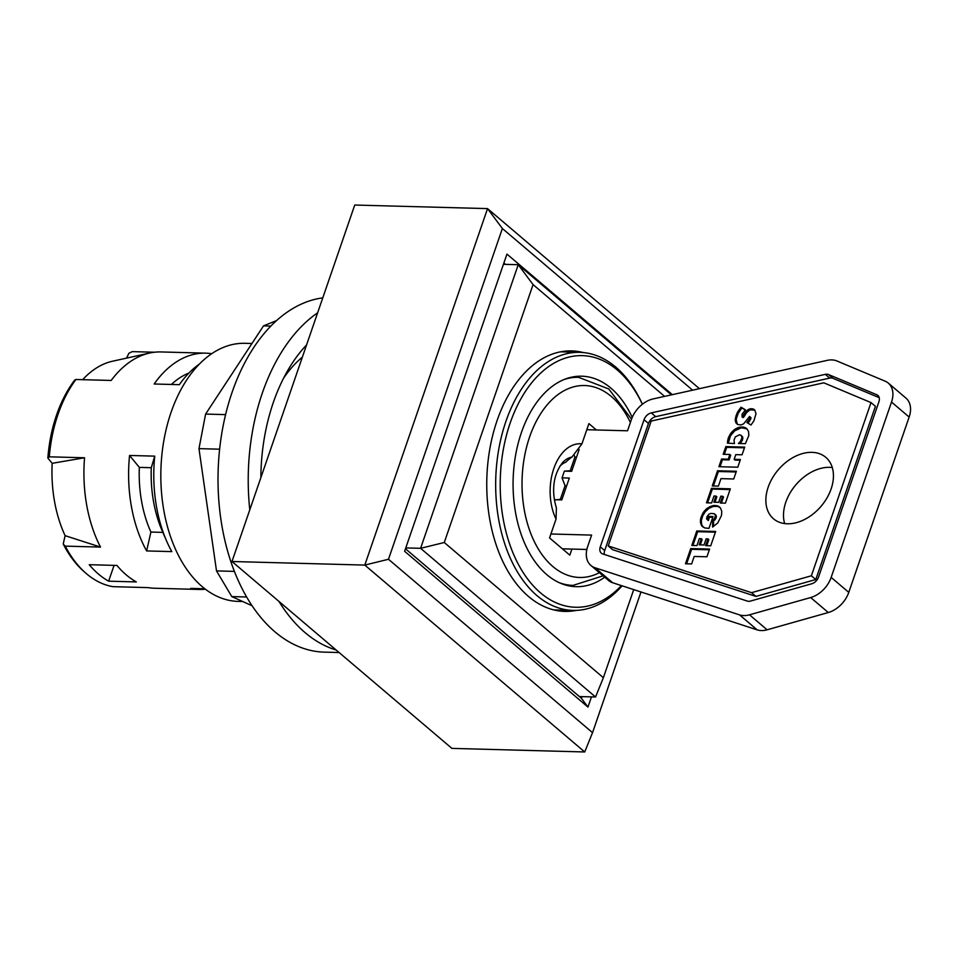 <?xml version="1.0" encoding="UTF-8"?>
<svg xmlns="http://www.w3.org/2000/svg" width="957" height="957" viewBox="0 0 957 957"><rect width="100%" height="100%" fill="white"/><g stroke="black" fill="none" stroke-linecap="round" stroke-linejoin="round"><path stroke-width="1.44" d="M579.392 696.552L595.553 696.995L603.377 677.7L444.275 542.499L420.59 548.313L595.553 696.995M503.442 264.311L518.239 264.706L420.59 548.313L405.78 547.918M671.419 394.87L518.239 264.706L533.073 284.612L664.613 396.377M503.884 263.031L505.452 264.359M559.713 466.418A28.351 17.728 -88.5 0 1 565.731 462.231A35.816 24.978 130.4 0 1 571.951 457.063L581.928 443.881L588.914 423.616L596.367 429.956M574.188 455.305L574.882 457.147L570.205 470.736L564.379 471.119L562.058 477.854L565.049 485.725L560.359 499.315L554.414 500.068M571.772 377.142A104.074 65.076 -88.5 0 1 572.286 377.154L578.578 377.321L608.831 389.009L631.524 419.19M558.888 582.526A104.074 65.076 -88.5 0 0 572.98 585.397L566.676 585.229A104.074 65.076 -88.5 0 1 566.161 585.206M571.915 549.067L569.822 555.144L549.557 537.918L556.041 519.089L556.412 507.976C552.225 494.494 551.615 476.287 562.919 462.183L562.919 462.183A33.1 20.695 -88.5 0 1 571.951 457.063M590.9 565.467L608.52 580.444A24.2 16.879 -49.6 0 0 612.659 582.741L757.19 629.873A24.2 16.879 -49.6 0 0 767.119 629.802L828.284 612.528A24.2 16.879 -49.6 0 0 848.775 592.371L909.15 417.049A24.2 16.879 -49.6 0 0 905.944 398.088L888.311 383.111A24.2 16.879 130.4 0 1 891.517 402.06L831.154 577.394A24.2 16.879 130.4 0 1 810.663 597.551L749.487 614.813A24.2 16.879 130.4 0 1 739.558 614.884L595.039 567.764A24.2 16.879 130.4 0 1 590.9 565.467A24.2 16.879 130.4 0 1 587.682 546.519L591.617 535.095L550.897 533.994M562.369 548.816L586.844 549.474M565.049 485.725L566.676 485.773M562.058 477.854L569.331 478.045L561.819 499.889L554.534 499.698M560.359 499.315L561.998 499.363M586.82 429.705L627.529 430.794L631.464 419.381A24.2 16.879 130.4 0 1 653.176 398.913L827.195 360.37A24.2 16.879 130.4 0 1 836.897 360.968L885.153 381.185A24.2 16.879 130.4 0 1 888.311 383.111M579.176 449.479L571.652 471.322L564.379 471.119M750.563 601.044A8.063 5.622 130.4 0 1 747.25 601.068L602.719 553.936A8.063 5.622 130.4 0 1 601.343 553.17A8.063 5.622 130.4 0 1 600.278 546.854L644.049 419.716A8.063 5.622 130.4 0 1 651.286 412.898L825.317 374.354A8.063 5.622 130.4 0 1 828.547 374.558L876.815 394.762A8.063 5.622 130.4 0 1 877.868 395.408A8.063 5.622 130.4 0 1 878.933 401.725L818.558 577.059A8.063 5.622 130.4 0 1 811.727 583.782L750.563 601.044M570.205 470.736L571.831 470.784M574.882 457.147L576.521 457.195M706.936 556.795L694.184 556.448L691.612 563.936L685.487 563.769L690.727 548.564L709.592 549.067L706.936 556.795M709.352 549.785L691.612 549.306L686.624 563.805M690.727 548.564L691.612 549.306M710.728 545.789L705.608 545.646L707.941 538.875L706.134 538.827L704.017 544.976L699.172 544.844L701.29 538.695L699.316 538.635L696.923 545.586L691.803 545.442L696.792 530.956L715.657 531.458L710.728 545.789M715.417 532.176L697.677 531.697L692.928 545.478M696.792 530.956L697.677 531.697M701.29 538.695L702.163 539.437L700.297 544.868M707.941 538.875L708.814 539.616L706.733 545.681M734.45 443.558L727.428 443.115L728.253 438.055L731.399 432.456L735.12 429.095L739.235 427.241L743.41 427.061L746.687 428.557L748.553 431.499L748.829 435.519L745.383 443.677L738.397 443.498L740.467 441.38L742.022 437.576L740.969 435.22L739.378 434.801L735.263 436.954L734.019 440.172L734.45 443.558M740.969 435.22L742.895 438.33L740.036 443.534M741.711 436.021L742.596 436.775M741.854 436.32L742.728 437.074M742.022 437.576L742.895 438.33M741.699 439.084L742.584 439.837M741.316 439.981L742.201 440.734M740.467 441.38L741.352 442.122M739.653 442.325L740.539 443.079M747.022 428.927L741.496 427.755L734.725 430.782L730.49 435.794L728.337 443.175M745.73 427.875L746.604 428.628M745.67 427.839L746.544 428.58M744.606 427.36L745.479 428.114M743.41 427.061L744.283 427.803M742.094 426.942L742.967 427.683M742.022 426.942L742.895 427.683M740.622 427.001L741.496 427.755M739.235 427.241L740.12 427.994M737.859 427.671L738.744 428.413M736.435 428.305L737.309 429.059M735.12 429.095L736.005 429.837M733.852 430.028L734.725 430.782M732.607 431.152L733.481 431.906M731.399 432.456L732.272 433.198M730.514 433.593L731.399 434.346M729.605 435.04L730.49 435.794M729.593 435.088L730.478 435.842M728.851 436.548L729.736 437.289M728.253 438.055L729.138 438.796M727.954 439.096L728.839 439.849M727.631 440.591L728.504 441.333M727.487 441.679L728.373 442.433M745.455 409.823L742.046 414.202L742.046 416.869L746.675 410.744L749.044 409.118L752.752 408.842L754.69 409.943L756.018 413.651L753.925 420.781L751.018 425.004L746.879 422.527L749.618 418.867L749.57 416.462L743.637 423.831L740.945 424.968L737.548 424.453L735.957 422.886L735.191 419.956L737.261 412.646L741.017 407.215L745.455 409.823M745.312 409.967L741.89 407.957L738.146 413.388L736.16 419.31L737.333 424.298M741.017 407.215L741.89 407.957M740.945 407.311L741.819 408.065M739.845 408.663L740.73 409.405M738.852 410.027L739.737 410.78M737.979 411.378L738.864 412.12M737.261 412.646L738.146 413.388M736.567 414.118L737.452 414.871M735.993 415.589L736.878 416.331M735.55 417.073L736.435 417.826M735.287 418.568L736.16 419.31M735.191 419.956L736.077 420.709M735.347 421.2L736.22 421.953M735.682 422.336L736.555 423.078M735.957 422.886L736.83 423.64M749.57 416.462L750.958 417.659L750.778 418.903L747.896 423.138M750.085 416.917L750.958 417.659M749.893 418.161L750.778 418.903M749.618 418.867L750.491 419.609M748.757 420.338L749.63 421.092M748.063 421.247L748.948 422.001M754.786 410.075L749.929 409.871L746.484 412.73L743.804 417.073L742.919 417.611L742.046 416.869M753.829 409.273L754.714 410.015M752.752 408.842L753.626 409.584M751.448 408.675L752.334 409.429M750.408 408.735L751.281 409.476M749.044 409.118L749.929 409.871M747.728 409.859L748.613 410.613M746.675 410.744L747.561 411.498M745.599 411.977L746.484 412.73M744.642 413.472L745.527 414.225M744.02 414.62L744.905 415.374L744.008 414.656M742.919 416.319L743.804 417.073M725.406 503.155L720.286 503.023L722.619 496.24L720.812 496.193L718.695 502.341L713.85 502.21L715.968 496.061L713.994 496.013L711.601 502.951L706.481 502.82L711.47 488.321L730.335 488.836L725.406 503.155M730.095 489.553L712.355 489.075L707.606 502.844M711.47 488.321L712.355 489.075M715.968 496.061L716.841 496.815L714.975 502.246M722.619 496.24L723.492 496.994L721.411 503.047M733.732 478.978L720.98 478.632L718.396 486.12L712.283 485.965L717.523 470.76L736.388 471.263L733.732 478.978M736.136 471.98L718.396 471.502L713.408 485.989M717.523 470.76L718.396 471.502M737.787 467.207L718.91 466.693L721.566 459.001L728.217 459.181L729.832 454.467L723.181 454.288L725.837 446.596L744.702 447.11L742.058 454.802L735.777 454.635L734.151 459.336L740.431 459.504L737.787 467.207M740.192 460.221L735.036 460.09L734.151 459.336M744.462 447.828L726.722 447.35L724.317 454.324M725.837 446.596L726.722 447.35M729.832 454.467L730.717 455.221L729.102 459.922L722.451 459.755L720.047 466.729M728.217 459.181L729.102 459.922M721.566 459.001L722.451 459.755M713.049 516.529L708.97 528.372L704.735 527.953L701.888 525.979L700.464 522.546L700.703 518.395L703.395 512.258L706.864 508.49L713.623 505.499L717.571 505.882L720.43 507.928L721.769 511.289L721.506 515.464L717.738 522.989L712.582 527.068L712.69 520.153L714.305 518.861L715.537 515.703L714.281 513.706L710.86 513.407L708.91 514.22L706.972 516.684L706.589 518.909L707.45 519.771L708.611 516.409L713.049 516.529M712.798 517.247L709.484 517.163L708.324 520.524L707.355 519.735M708.611 516.409L709.484 517.163M707.45 519.771L708.324 520.524M715.082 514.388L716.422 516.457L715.19 519.615L713.575 520.895L713.479 526.541M715.19 514.555L716.075 515.309M715.537 515.703L716.422 516.457M715.286 517.139L716.171 517.881M715.166 517.498L716.051 518.239M714.305 518.861L715.19 519.615M714.03 519.173L714.915 519.926M712.69 520.153L713.575 520.895M719.987 507.437L717.248 506.325L713.121 506.492L709.089 508.275L705.393 511.552L702.701 515.859L701.325 520.608L701.66 524.603L703.251 527.247M718.695 506.397L719.568 507.15M718.635 506.361L719.508 507.102M717.571 505.882L718.444 506.636M716.374 505.571L717.248 506.325M715.058 505.452L715.932 506.205M714.999 505.452L715.884 506.205M713.623 505.499L714.508 506.253M712.235 505.739L713.121 506.492M710.884 506.169L711.769 506.911M709.568 506.743L710.453 507.497M708.204 507.533L709.089 508.275M706.864 508.49L707.749 509.232M705.644 509.579L706.517 510.32M704.508 510.811L705.393 511.552M703.491 512.127L704.376 512.88M703.395 512.258L704.28 513M702.546 513.646L703.431 514.399M701.816 515.105L702.701 515.859M701.206 516.636L702.079 517.378M701.146 516.84L702.031 517.593M700.703 518.395L701.589 519.137M700.44 519.866L701.325 520.608M700.38 521.23L701.266 521.984M700.464 522.546L701.349 523.288M700.488 522.63L701.373 523.371M700.775 523.862L701.66 524.603M701.254 524.974L702.127 525.716M701.888 525.979L702.773 526.733M755.97 596.414L815.783 579.535L875.428 406.33L871.014 402.586L823.821 382.824L651.215 421.044L608.221 545.933L612.624 549.677L755.97 596.414L751.568 592.67L811.369 575.791L815.783 579.535M811.369 575.791L871.014 402.586M608.221 545.933L751.568 592.67M879.232 397.681L832.949 378.302A8.063 5.622 -49.6 0 0 829.719 378.099L655.701 416.642A8.063 5.622 -49.6 0 0 648.463 423.461L604.68 550.598A8.063 5.622 -49.6 0 0 604.346 554.462M832.279 467.542A40.338 28.124 -49.6 0 0 829.587 467.327A40.338 28.124 -49.6 0 0 794.729 486.192A40.338 28.124 -49.6 0 0 784.656 523.575M811.955 452.35A40.338 28.124 130.4 0 1 825.771 457.326A40.338 28.124 130.4 0 1 821.082 506.277A40.338 28.124 130.4 0 1 773.531 518.814A40.338 28.124 130.4 0 1 772.311 478.213A40.338 28.124 130.4 0 1 811.955 452.35M252.05 605.733L231.785 596.582L216.509 570.91L198.972 448.642L205.599 414.082L263.51 325.882L276.573 320.583M216.509 570.91L234.393 571.389M231.785 596.582L246.607 596.989M198.972 448.642L219.631 449.192M205.599 414.082L225.601 414.62M263.51 325.882L270.855 326.074M322.772 297.866A177.488 110.976 91.5 0 0 253.569 347.786A177.488 110.976 91.5 0 0 224.835 540.274A177.488 110.976 91.5 0 0 324.267 652.136L339.113 652.53M336.11 649.982A177.488 110.976 -88.5 0 1 278.989 601.451M249.789 509.806A177.488 110.976 -88.5 0 1 283.774 348.599A177.488 110.976 -88.5 0 1 317.616 312.831M283.595 378.171A133.119 83.235 -88.5 0 1 302.364 357.14M260.854 477.687A157.319 98.368 -88.5 0 1 292.352 363.026A157.319 98.368 -88.5 0 1 306.563 344.939M584.715 751.963L451.907 748.386L231.989 561.508L354.736 205.037L487.544 208.614L364.796 565.085L584.715 751.963L592.539 732.667L388.482 559.271L502.377 228.52L692.617 390.181M574.678 377.214A105.282 65.83 91.5 0 0 573.243 376.855M642.386 404.237A129.087 80.711 91.5 0 0 579.882 352.343A129.087 80.711 91.5 0 0 498.717 449.467A129.087 80.711 91.5 0 0 537.056 595.673A129.087 80.711 91.5 0 0 572.932 610.41A129.087 80.711 91.5 0 0 622.11 585.828M621.392 585.588A125.857 78.689 -88.5 0 1 540.549 592.885A125.857 78.689 -88.5 0 1 519.878 400.708A125.857 78.689 -88.5 0 1 642.35 404.261M604.692 577.203A105.282 65.83 -88.5 0 1 576.09 586.689A105.282 65.83 -88.5 0 1 546.83 574.667A105.282 65.83 -88.5 0 1 515.56 455.412A105.282 65.83 -88.5 0 1 581.76 376.197A105.282 65.83 -88.5 0 1 632.23 417.396M633.713 589.608L603.377 677.7M444.275 542.499L533.073 284.612M576.341 610.387A130.296 81.465 -88.5 0 1 564.714 611.403A130.296 81.465 -88.5 0 1 497.054 420.673A130.296 81.465 -88.5 0 1 571.736 350.908A130.296 81.465 -88.5 0 1 583.28 352.547M108.631 581.174A118.189 73.904 -88.5 0 1 89.24 564.702L116.933 565.443A118.189 73.904 91.5 0 0 136.325 581.928L108.631 581.174L114.074 565.372M100.521 547.081L65.112 535.669A108.919 68.103 -88.5 0 1 52.168 463.32L84.551 457.769A118.189 73.904 91.5 0 0 100.521 547.081L65.267 546.136A118.189 73.904 91.5 0 0 85.616 572.98A118.189 73.904 91.5 0 0 112.974 586.665L148.215 587.622A118.189 73.904 91.5 0 0 154.675 588.244L199.355 589.452A118.189 73.904 -88.5 0 1 190.718 588.399L204.834 588.782M65.267 546.136L63.222 544.007L65.112 535.669M52.168 463.32L47.85 458.056L49.297 456.824L84.551 457.769M126.551 358.133L128.884 353.3L132.245 351.626L154.555 352.224M199.546 363.947A118.189 73.904 91.5 0 0 179.342 384.678L154.161 383.996A118.189 73.904 -88.5 0 1 205.731 353.157L161.039 351.949A118.189 73.904 91.5 0 0 149.663 353.037A118.189 73.904 91.5 0 0 111.168 380.455L75.926 379.498A118.189 73.904 91.5 0 0 49.297 456.824M205.731 353.157A118.189 73.904 -88.5 0 1 211.748 353.707M171.805 551.615L146.624 550.933A118.189 73.904 -88.5 0 1 129.554 455.46L154.735 456.142A118.189 73.904 91.5 0 0 166.626 541.088A118.189 73.904 91.5 0 0 171.805 551.615M205.396 589.213A118.189 73.904 -88.5 0 1 199.355 589.452M75.926 379.498L74.682 380.132A116.323 72.732 91.5 0 0 47.85 458.056M63.222 544.007A116.323 72.732 91.5 0 0 83.678 571.269L85.616 572.98M129.554 455.46L139.339 467.387L151.29 467.71L154.735 456.142M151.29 467.71A101.251 63.306 91.5 0 0 162.176 530.824L166.626 541.088M139.339 467.387A101.251 63.306 91.5 0 0 150.907 532.056L162.846 532.379M150.907 532.056L146.624 550.933M188.924 373.051A101.251 63.306 91.5 0 0 171.423 384.463M82.661 379.69A108.919 68.103 -88.5 0 1 112.543 361.22L149.663 353.037M672.364 394.667L506.947 254.107L404.62 551.292L587.957 707.079L591.474 696.887M581.916 696.624L581.366 698.239L587.957 707.079M581.366 698.239L405.481 548.78M640.987 591.976L592.539 732.667M388.482 559.271L364.796 565.085L231.989 561.508M502.377 228.52L487.544 208.614L699.435 388.674M251.942 343.503L245.04 343.312A129.087 80.711 91.5 0 0 163.874 440.447A129.087 80.711 91.5 0 0 202.214 586.653A129.087 80.711 91.5 0 0 238.09 601.391L242.695 601.51M736.519 428.269L737.404 429.011M876.815 394.762L878.67 396.342M828.547 374.558L832.949 378.302M825.317 374.354L829.719 378.099M651.286 412.898L655.701 416.642M644.049 419.716L648.463 423.461M600.278 546.854L604.68 550.598M595.039 567.764L612.659 582.741M739.558 614.884L757.19 629.873M749.487 614.813L767.119 629.802M810.663 597.551L828.284 612.528M831.154 577.394L848.775 592.371M891.517 402.06L909.15 417.049M581.928 443.881A46.343 28.973 91.5 0 0 553.804 468.583A46.343 28.973 91.5 0 0 556.041 519.089M599.381 572.681A96.011 60.028 -88.5 0 1 522.366 473.655A96.011 60.028 -88.5 0 1 611.344 396.521A96.011 60.028 -88.5 0 1 630.388 422.504M564.367 379.427A104.074 65.076 -88.5 0 1 578.578 377.321M572.98 585.397L603.113 575.851M553.672 609.896L572.932 610.41M560.635 351.817L579.882 352.343"/></g></svg>

